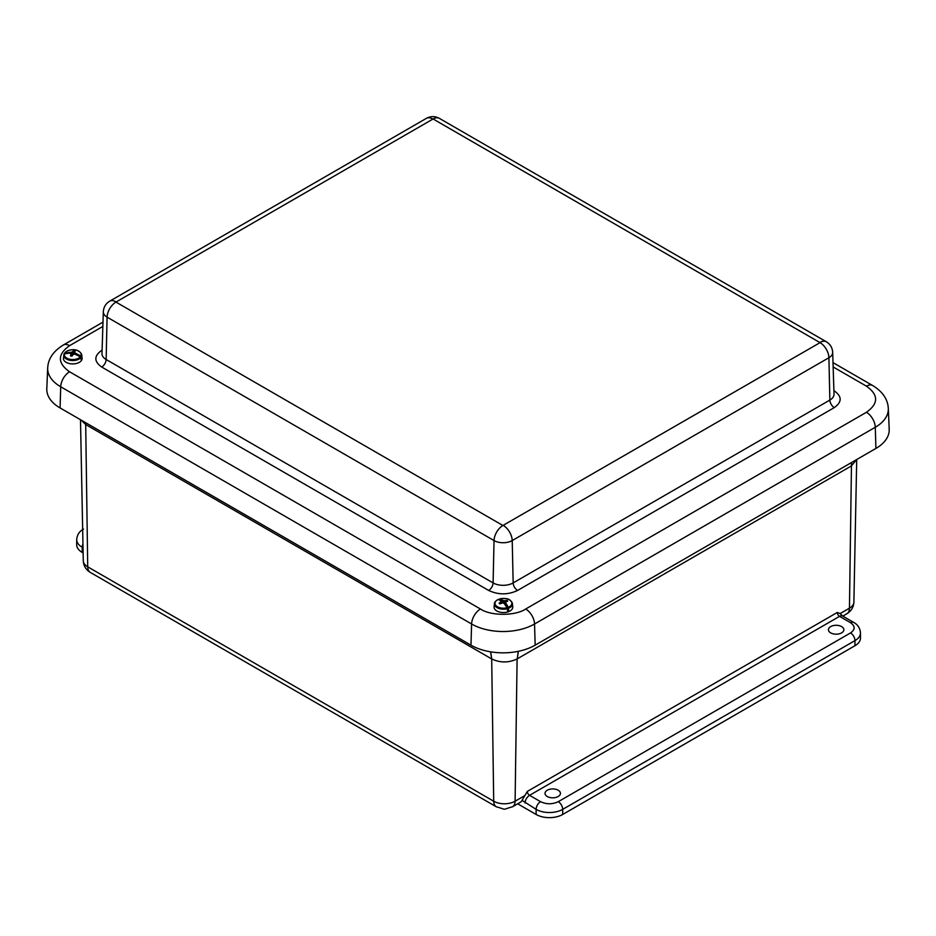 <?xml version="1.0" encoding="UTF-8"?>
<svg xmlns="http://www.w3.org/2000/svg" width="936" height="936" viewBox="0 0 936 936"><rect width="100%" height="100%" fill="white"/><g stroke="black" fill="none" stroke-linecap="round" stroke-linejoin="round"><path stroke-width="1.4" d="M83.128 552.93L82.192 552.404A18.79 10.846 180 0 1 76.693 544.729L76.693 539.616A18.79 10.846 180 0 0 82.192 547.279A6.259 3.615 -60 0 1 82.953 544.003M850.543 622.709L839.545 616.356L529.554 795.331L540.552 801.684C546.448 804.445 552.357 804.445 558.265 801.684L850.543 632.935C855.328 629.53 855.328 626.114 850.543 622.709A6.259 3.615 120 0 1 853.679 622.405C857.774 624.581 860.044 628.091 860.476 632.935L860.476 638.048A18.79 10.846 180 0 1 854.966 645.723L562.688 814.472A18.79 10.846 180 0 1 536.117 814.472L517.666 803.813M830.7 626.593A7.71 4.446 180 0 1 839.077 625.622A7.71 4.446 180 0 1 843.851 629.717A7.71 4.446 180 0 1 836.152 634.187A7.71 4.446 180 0 1 828.442 629.717A7.71 4.446 180 0 1 830.7 626.593M547.279 790.23A7.71 4.446 180 0 1 555.656 789.259A7.71 4.446 180 0 1 560.43 793.342A7.71 4.446 180 0 1 552.72 797.823A7.71 4.446 180 0 1 545.021 793.342A7.71 4.446 180 0 1 547.279 790.23M90.301 572.399C85.925 569.755 83.585 565.87 83.281 560.746A15.14 8.74 0 0 0 87.715 566.83A12.531 7.231 120 0 0 90.301 572.399L496.291 806.785A12.531 7.231 -60 0 1 493.705 801.216A15.14 8.74 0 0 0 515.104 801.216A12.531 7.231 60 0 1 512.507 806.785L520.264 802.316A12.531 7.231 -120 0 0 522.054 800.374L527.319 791.423L837.31 612.46L840.142 613.56L842.681 616.052A6.259 3.615 120 0 0 839.545 616.356A3.159 1.825 -120 0 1 837.31 612.46M524.417 795.846L515.104 801.216L517.105 658.944C508.634 662.934 500.163 662.934 491.692 658.944L493.705 801.216L87.715 566.83L85.703 424.546L81.198 420.124M856.627 459.576L851.456 465.906L849.455 608.189L840.142 613.56M433.099 118.977L115.947 302.082L502.901 525.494L820.053 342.646L433.099 118.977A12.531 7.231 120 0 1 439.358 118.357L826.324 341.757A12.531 7.231 -60 0 0 820.053 342.389M102.855 326.442L69.568 345.665A12.531 7.231 -120 0 0 63.297 345.045C53.352 351.14 48.157 358.78 47.689 367.965L46.8 388.756A45.396 26.208 0 0 0 60.079 407.932L470.972 645.161A45.396 26.208 0 0 0 535.17 645.161L875.92 448.438A45.396 26.208 0 0 0 889.2 429.261L888.311 408.459C887.831 399.262 882.636 391.622 872.703 385.55A12.531 7.231 -60 0 0 866.432 386.17L833.145 366.947M80.929 357.54A9.009 5.195 180 0 1 69.603 360.208A9.009 5.195 180 0 1 63.777 355.025A9.009 5.195 180 0 1 64.116 353.89L64.631 353.352A8.447 4.879 180 0 0 69.79 359.248A8.447 4.879 180 0 0 80.391 356.768L81.21 359.845A9.255 5.347 0 0 0 81.608 359.225L80.894 356.008A8.447 4.879 180 0 0 75.734 350.111A8.447 4.879 180 0 0 65.134 352.591L64.572 353.375M64.174 353.679L63.437 358.184A9.348 5.394 0 0 0 69.475 363.566A9.348 5.394 0 0 0 82.087 358.184L81.748 355.025A9.009 5.195 180 0 1 81.409 356.803M73.3 354.346L73.651 350.93L71.967 352.147L64.596 353.153M64.116 353.89L69.896 353.106L71.019 353.621L70.457 355.844A4.61 2.656 180 0 0 71.873 356.148L73.558 354.171L75.091 354.241L80.391 356.768M73.651 350.93A4.61 2.656 180 0 1 75.067 351.234L74.365 354.194M80.894 356.008L74.517 352.696L74.459 351.913M70.434 353.34L70.434 352.275M75.629 353.399L75.605 354.416M72.037 355.82L71.967 352.147M74.517 352.696L74.447 354.194M73.125 354.463L73.02 351.597M71.066 354.604L71.136 356.031M498.256 599.73L498.525 599.356A8.447 4.879 180 0 0 496.162 605.814A8.447 4.879 180 0 0 507.113 607.71L507.64 611.056A9.255 5.347 0 0 0 508.634 610.717L508.33 607.288A8.447 4.879 180 0 0 510.693 600.83A8.447 4.879 180 0 0 499.742 598.935L499.403 599.613M507.429 608.646A9.009 5.195 180 0 1 495.682 606.633A9.009 5.195 180 0 1 494.442 603.662L494.103 606.832A9.348 5.394 0 0 0 495.39 609.909A9.348 5.394 0 0 0 506.177 612.319A9.348 5.394 0 0 0 512.752 606.832L512.413 603.662A9.009 5.195 180 0 1 508.599 608.248M506.633 601.38L506.949 600.467L503.907 600.725L499.426 599.332M506.949 600.467A4.61 2.656 180 0 1 507.721 601.216L505.288 602.07L505.171 604.761M508.33 607.288L505.288 602.07M498.525 599.356L501.567 601.52L499.134 603.147A4.61 2.656 180 0 0 499.906 603.895L502.948 602.878L504.176 603.498L507.113 607.71M502.585 602.924L502.679 600.292M505.51 603.053L505.417 605.101M507.511 609.617L508.634 610.717M503.872 603.334L503.907 600.725M501.567 601.52L501.637 603.065M505.44 601.965L505.417 600.701M500.655 602.328L500.678 603.474M536.117 814.472L536.117 809.359L522.054 800.374M562.688 814.472L562.688 809.359A18.79 10.846 180 0 1 536.117 809.359A6.259 3.615 -60 0 1 540.552 801.684M854.966 645.723L854.966 640.61L562.688 809.359A6.259 3.615 -120 0 0 558.265 801.684M860.476 632.935A18.79 10.846 180 0 1 854.966 640.61A6.259 3.615 -120 0 0 850.543 632.935M846.858 613.759A12.531 7.231 -120 0 0 849.455 608.189A15.14 8.74 0 0 0 853.889 602.105C853.585 607.23 851.245 611.114 846.858 613.759L842.786 616.11M82.192 552.404L82.192 547.279L83.023 547.759M851.526 462.524L851.28 466.011L851.69 462.431M851.28 466.011L517.28 658.839L518.357 651.316M518.228 651.339L517.28 658.839M525.119 803.006A6.259 3.615 -60 0 1 529.554 795.331A3.159 1.825 60 0 1 527.319 791.423M490.593 651.83L491.692 658.944L490.733 651.854M491.517 658.839L85.878 424.651L85.808 422.791M85.632 422.686L85.878 424.651M432.643 118.977A12.531 7.231 -120 0 0 426.383 118.357L109.676 301.193A12.531 7.231 60 0 1 115.947 301.825M503.357 525.494A12.531 7.231 60 0 1 512.214 540.563L828.91 357.716A12.531 7.231 -120 0 0 820.053 342.646M115.947 302.082A12.531 7.231 120 0 0 107.09 317.152L494.044 540.563A12.531 7.231 -60 0 1 502.901 525.494M832.677 352.334L834.011 394.126A14.192 8.19 0 0 1 829.858 400.07A6.259 3.615 -120 0 0 834.292 407.605L517.596 590.452A6.259 3.615 60 0 1 513.162 582.917A14.192 8.19 0 0 1 493.096 582.917A6.259 3.615 -60 0 1 488.674 590.452L101.708 367.041A6.259 3.615 120 0 0 106.142 359.506L107.09 317.152A12.847 7.418 180 0 1 103.323 311.77L101.989 353.562A14.192 8.19 0 0 0 106.142 359.506L493.096 582.917L494.044 540.563A12.847 7.418 180 0 0 512.214 540.563L513.162 582.917L829.858 400.07L828.91 357.716A12.847 7.418 180 0 0 832.677 352.334C832.373 347.701 830.255 344.179 826.324 341.757M101.708 367.041C93.904 361.471 93.904 355.914 101.708 350.345M834.292 390.909C842.096 396.478 842.096 402.035 834.292 407.605M517.596 590.452C507.955 594.957 498.315 594.957 488.674 590.452M69.568 345.665C57.353 354.37 57.353 363.074 69.568 371.779L480.46 609.008C490.721 616.063 515.432 616.063 525.693 609.008L866.432 412.285C878.647 403.58 878.647 394.875 866.432 386.17M480.46 609.008A12.531 7.231 120 0 0 471.604 623.996A44.507 25.693 0 0 0 534.538 623.996A12.531 7.231 -120 0 0 525.693 609.008M69.568 371.779A12.531 7.231 120 0 0 60.711 386.767L471.604 623.996L470.972 645.161M47.689 367.965A44.507 25.693 0 0 0 60.711 386.767L60.079 407.932M866.432 412.285A12.531 7.231 60 0 1 875.289 427.261A44.507 25.693 0 0 0 888.311 408.459M535.17 645.161L534.538 623.996L875.289 427.261L875.92 448.438M80.379 352.568A9.009 5.195 180 0 1 81.748 355.025C78.811 347.221 68.152 349.339 64.736 352.825M511.044 601.216A9.009 5.195 180 0 1 512.413 603.662C510.026 597.379 504.539 598.396 499.648 598.935M498.42 599.356C495.6 600.889 494.278 602.316 494.442 603.662A9.009 5.195 180 0 1 495.811 601.216M496.291 806.785C508.108 810.003 500.678 810.003 512.507 806.785M853.679 622.405L842.681 616.052M853.889 602.105L856.709 459.529M83.491 529.074C79.396 531.262 77.126 534.772 76.693 539.616M83.281 560.746L80.496 419.726M109.676 301.193C105.745 303.615 103.627 307.137 103.323 311.77M426.383 118.357C430.7 116.052 435.029 116.052 439.358 118.357M63.297 345.045L102.995 322.124M833.005 362.63L872.703 385.55"/></g></svg>
